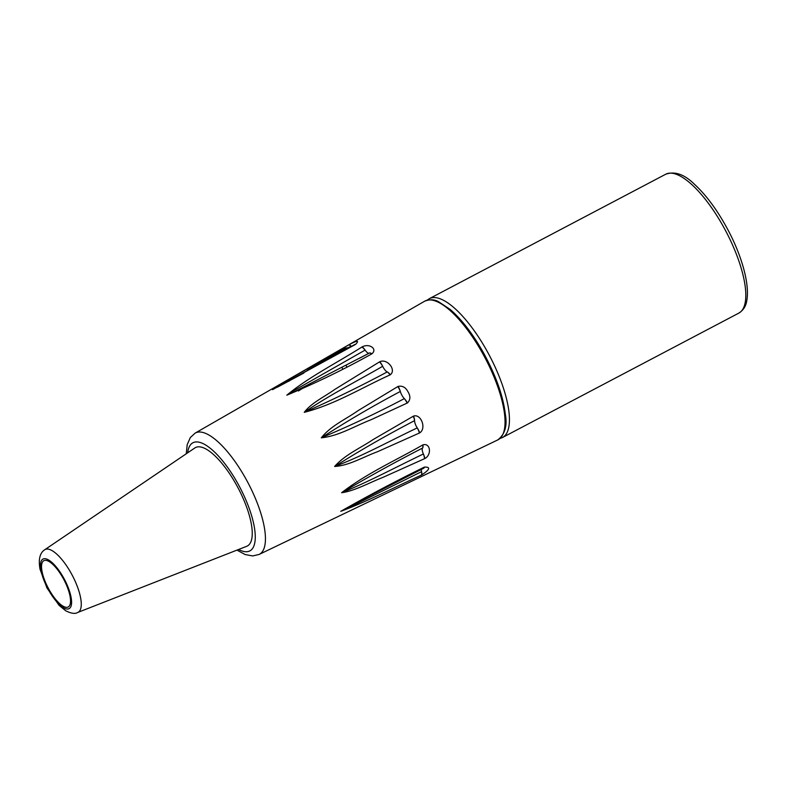 <?xml version="1.0" encoding="UTF-8"?>
<svg xmlns="http://www.w3.org/2000/svg" width="786" height="786" viewBox="0 0 786 786"><rect width="100%" height="100%" fill="white"/><g stroke="black" fill="none" stroke-linecap="round" stroke-linejoin="round"><path stroke-width="1.18" d="M397.834 386.565L358.229 410.538C345.85 419.302 330.719 425.815 321.307 437.822C338.835 436.053 354.633 426.061 370.923 419.803L407.423 402.953C410.459 399.966 410.665 396.262 408.022 391.85C405.645 387.321 402.353 385.513 398.138 386.407L397.834 386.565A7.477 2.348 59.7 0 1 400.32 391.467A6.907 2.348 -117.8 0 0 404.338 398.62A6.907 2.348 -117.8 0 0 404.338 398.63A7.477 2.279 60.3 0 1 407.423 402.953M419.724 432.87C426.651 428.517 421.139 413.583 413.524 416.079L372.918 439.679C360.155 448.256 345.074 454.652 334.62 466.471C349.151 465.607 363.25 456.941 377.309 451.803L419.724 432.87A7.477 2.211 61.5 0 0 417.248 427.908A6.907 2.348 -117.8 0 1 417.238 427.908A7.477 2.437 65.2 0 1 419.419 433.027M421.61 474.99C429.903 469.547 430.846 466.913 424.42 467.09L424.106 467.238C396.272 480.865 368.496 495.563 340.78 511.322C365.5 502.254 394.454 487.33 421.296 475.147L421.61 474.99A7.477 2.26 63.9 0 0 421.561 471.669A6.907 2.348 -117.8 0 0 421.561 471.669A7.477 2.741 64.7 0 1 421.296 475.147M346.095 365.303L346.813 366.915M298.405 390.976L307.69 385.219M355.567 344.406C359.674 340.102 357.365 340.279 348.62 344.936L348.326 345.113C323.007 359.939 294.612 375.62 272.516 389.669L355.567 344.406A7.477 2.692 59.6 0 0 354.761 344.523L354.594 344.622A7.477 2.22 60.8 0 1 355.272 344.573M390.328 374.755C396.606 369.862 387.233 358.269 379.795 361.717L334.875 389.365C324.608 396.753 311.433 402.796 304.251 412.336C334.865 404.544 361.727 387.675 390.033 374.922L390.328 374.755A7.477 2.397 59.5 0 0 387.223 371.925L387.223 371.925A7.477 2.211 63.4 0 1 390.033 374.922M371.827 353.857C377.909 349.072 369.273 342.902 362.12 346.921L361.825 347.088C336.713 362.916 307.798 377.673 286.831 395.181C316.08 382.939 344.307 369.224 371.523 354.024L371.827 353.857A7.477 2.554 59.3 0 0 369.371 353.052A7.477 2.181 62.1 0 1 371.523 354.024M344.779 348.267L348.227 347.687M288.826 381.23L289.602 380.758M307.513 370.108L344.484 348.434M424.784 458.582C432.045 454.76 430.374 442.567 422.907 444.876L422.593 445.033C395.643 460.537 366.885 473.211 341.586 492.734C354.643 490.985 369.214 482.712 382.831 477.426L424.784 458.582A7.477 2.201 62.8 0 0 423.389 453.974L423.389 453.974A7.477 2.594 65.3 0 1 424.479 458.729M413.22 416.246A7.477 2.24 60.6 0 1 414.566 420.648A6.907 2.348 -117.8 0 0 417.238 427.908C389.885 440.867 361.914 456.381 334.846 466.373C360.469 450.221 387.046 434.982 414.566 420.648L414.566 420.648A7.477 2.358 64.7 0 0 413.524 416.079M422.593 445.033A7.477 2.181 61.9 0 1 422.573 448.049A6.907 2.348 -117.8 0 0 423.389 453.974C396.282 466.953 367.976 482.162 341.802 492.625C368.094 477.053 395.014 462.197 422.573 448.049A6.907 2.348 -117.8 0 0 422.573 448.049A7.477 2.496 65.2 0 0 422.907 444.876M421.325 469.419A6.907 2.348 -117.8 0 0 421.561 471.659L345.928 509.073L347.726 507.383L360.469 500.613L422.78 468.25A7.477 2.201 63.2 0 0 423.595 468.289A7.477 2.201 63.2 0 0 424.106 467.238M424.42 467.09A7.477 2.643 65 0 1 423.683 468.24A7.477 2.643 65 0 1 423.634 468.26M342.686 369.047A7.477 2.869 61.7 0 1 342.087 367.406M348.62 344.936A7.477 2.299 60.2 0 1 351.096 346.105A6.907 2.348 -117.8 0 0 351.106 346.105A6.907 2.348 -117.8 0 0 351.421 346.39M354.191 345.172A7.477 2.22 60.8 0 1 354.594 344.612L277.438 387.164L351.106 346.105A7.477 2.78 60 0 0 348.326 345.113M303.838 373.045L277.468 387.144M362.12 346.921A7.477 2.211 61.3 0 1 365.097 350.094A6.907 2.348 -117.8 0 0 365.097 350.104A6.907 2.348 -117.8 0 0 369.115 353.199M359.015 358.514L369.292 353.101A7.477 2.181 62.1 0 1 369.371 353.052L291.39 393.314L291.134 392.194L365.097 350.104A7.477 2.653 59.3 0 0 361.825 347.088M379.491 361.884A7.477 2.496 59.2 0 1 382.664 366.296A6.907 2.348 -117.8 0 0 387.223 371.925C359.801 386.604 332.223 400.035 304.477 412.228C328.008 395.859 356.628 381.406 382.664 366.296A6.907 2.348 -117.8 0 0 382.664 366.296A7.477 2.201 62.6 0 0 379.795 361.717M62.919 577.887A26.154 8.882 -117.8 0 0 43.859 560.693A26.154 8.882 -117.8 0 0 48.182 587.977A26.154 8.882 -117.8 0 0 68.225 606.988A26.154 8.882 -117.8 0 0 62.919 577.887M364.684 349.583A65.769 22.332 -117.8 0 0 364.291 350.556M77.706 612.471L246.647 546.329A55.639 18.893 -117.8 0 0 236.016 484.147A55.639 18.893 -117.8 0 0 194.859 447.941L44.704 549.768C39.811 552.961 38.259 559.475 40.047 569.29L46.963 587.987L59.088 605.367L65.749 610.81C71.241 613.532 75.22 614.082 77.706 612.471A35.458 12.045 -117.8 0 0 70.927 572.847A35.458 12.045 -117.8 0 0 44.704 549.768M407.119 403.11A7.477 2.299 64.5 0 0 404.338 398.62C376.799 413.122 349.19 426.14 321.523 437.694C346.636 421.394 372.908 405.979 400.32 391.467L400.32 391.467A7.477 2.25 63.8 0 0 398.138 386.407M745.079 303.121A78.472 26.645 62.2 0 1 738.85 313.093C743.271 310.274 745.885 306.255 746.7 301.048C750.198 283.491 740.658 253.426 727.777 229.551C717.441 210.284 706.3 195.164 694.362 184.189C684.439 174.364 674.899 171.043 665.752 174.217A78.472 26.645 62.2 0 1 718.325 217.987A78.472 26.645 62.2 0 1 745.079 303.121M738.85 313.093L502.49 437.507A78.472 26.645 -117.8 0 0 508.719 427.535A78.472 26.645 -117.8 0 0 481.965 342.411A78.472 26.645 -117.8 0 0 429.392 298.641L665.752 174.217M482.152 352.55A78.413 26.626 62.2 0 1 497.764 439.924C504.917 434.393 507.442 425.825 505.339 414.212C503.089 395.672 495.681 374.981 483.105 352.138C472.602 333.637 461.637 319.421 450.211 309.468L438.696 301.795C434.619 299.387 429.962 299.181 424.725 301.166A78.413 26.626 62.2 0 1 482.152 352.55M236.969 550.121L245.144 554.543L252.709 555.938L259.075 554.464A68.588 23.295 -117.8 0 0 245.419 478.035A68.588 23.295 -117.8 0 0 195.183 433.086L424.725 301.166M63.401 577.464A28.021 9.52 62.2 0 1 64.197 608.138A28.021 9.52 62.2 0 1 40.508 565.92A28.021 9.52 62.2 0 1 63.401 577.464M187.707 452.795A61.121 20.76 62.2 0 1 237.46 482.899A61.121 20.76 62.2 0 1 255.263 536.278A61.121 20.76 62.2 0 1 238.6 549.483M502.49 437.507L499.975 438.5M429.392 298.641L427.142 300.154M259.075 554.464L497.764 439.924M423.801 468.171L360.469 500.613M195.183 433.086L190.31 437.576L187.206 444.65L186.262 453.777"/></g></svg>

